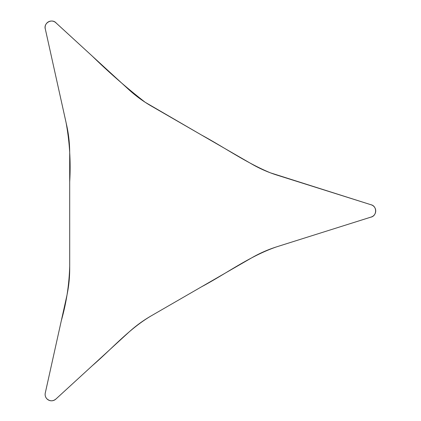 <?xml version="1.0" encoding="UTF-8"?>
<svg xmlns="http://www.w3.org/2000/svg" width="421" height="421" viewBox="0 0 421 421"><rect width="100%" height="100%" fill="white"/><g stroke="black" fill="none" stroke-linecap="round" stroke-linejoin="round"><path stroke-width="0.63" d="M55.819 22.713A6.383 6.383 0 0 0 45.273 28.796L66.671 125.305A127.647 127.647 0 0 1 69.697 152.934L69.697 268.908A127.647 127.647 0 0 1 66.671 296.537L45.273 393.04A6.383 6.383 0 0 0 55.819 399.129L128.694 332.348A127.647 127.647 0 0 1 151.113 315.913L251.547 257.926A127.647 127.647 0 0 1 276.986 246.732L371.264 217.004A6.383 6.383 0 0 0 371.264 204.832L276.986 175.11A127.647 127.647 0 0 1 251.547 163.916L151.113 105.929A127.647 127.647 0 0 1 128.694 89.494L55.819 22.713M151.113 315.913L201.327 286.917C226.53 273.534 249.795 255.984 276.986 246.722L370.675 217.199C377.158 216.115 377.29 205.906 370.822 204.69L270.408 172.831C246.111 162.732 224.419 147.418 201.327 134.92L145.182 102.277C126.705 87.91 109.065 72.517 92.257 56.104L56.277 23.123C52.093 18.05 43.189 23.039 45.368 29.254L66.013 122.285C69.649 141.956 70.881 161.838 69.697 181.925L69.707 265.283C69.276 284.049 66.481 302.51 61.324 320.66L45.4 392.435C44.773 394.761 45.226 396.84 46.752 398.682C49.841 401.439 52.978 401.487 56.161 398.819L92.257 365.738C111.749 349.02 128.826 329.08 151.113 315.913"/></g></svg>
